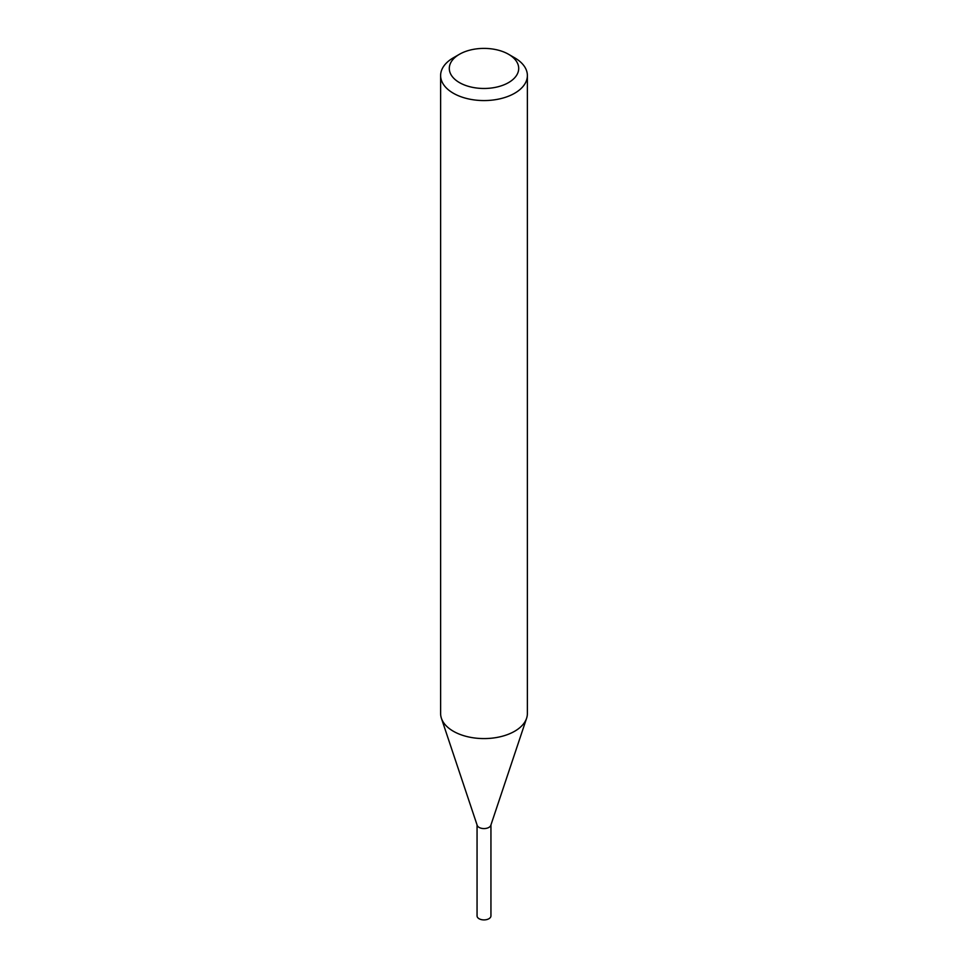 <?xml version="1.0" encoding="UTF-8"?>
<svg xmlns="http://www.w3.org/2000/svg" width="968" height="968" viewBox="0 0 968 968"><rect width="100%" height="100%" fill="white"/><g stroke="black" fill="none" stroke-linecap="round" stroke-linejoin="round"><path stroke-width="1.45" d="M477.055 824.954L477.055 915.897A6.945 4.005 0 0 0 481.338 919.6A6.945 4.005 0 0 0 488.913 918.729A6.945 4.005 0 0 0 490.945 915.897L490.945 824.954M459.461 82.607A34.703 20.038 0 0 0 508.539 82.607A34.703 20.038 0 0 0 508.539 54.269L514.673 57.814A43.379 25.047 0 0 1 527.379 75.516A43.379 25.047 0 0 1 500.601 98.663A43.379 25.047 0 0 1 453.326 93.23A43.379 25.047 0 0 1 440.621 75.516A43.379 25.047 0 0 1 453.326 57.814L459.461 54.269A34.703 20.038 0 0 0 459.461 82.607M440.621 75.516L440.621 713.537A43.379 25.047 0 0 0 441.408 718.28A43.379 25.047 0 0 0 453.326 731.239A43.379 25.047 0 0 0 496.717 737.483A43.379 25.047 0 0 0 526.592 718.28A43.379 25.047 0 0 0 527.379 713.537L527.379 75.516M441.408 718.28L477.188 825.329A6.945 4.005 0 0 0 479.087 827.41A6.945 4.005 0 0 0 486.033 828.402A6.945 4.005 0 0 0 490.812 825.329L526.592 718.28M514.673 57.814L508.539 54.269A34.703 20.038 0 0 0 459.461 54.269"/></g></svg>
